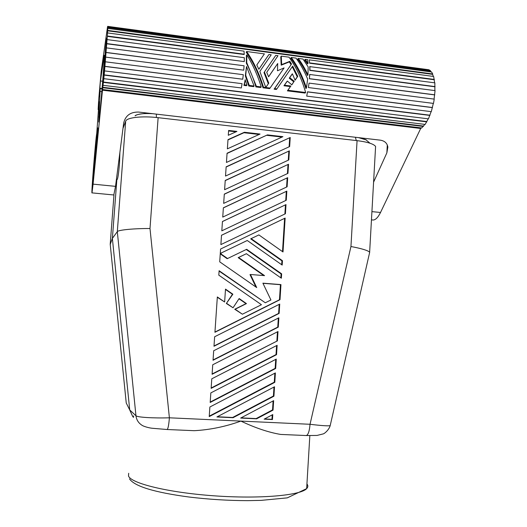 <?xml version="1.0" encoding="UTF-8"?>
<svg xmlns="http://www.w3.org/2000/svg" width="527" height="527" viewBox="0 0 527 527"><rect width="100%" height="100%" fill="white"/><g stroke="black" fill="none" stroke-linecap="round" stroke-linejoin="round"><path stroke-width="0.79" d="M119.886 152.501L119.537 163.074C118.746 172.494 117.989 177.948 117.271 179.443L117.178 179.43M132.844 416.798L129.721 409.96L112.376 238.402L116.869 179.404M110.229 244.429L112.376 238.402L117.31 231.656C118.101 229.983 133.739 228.435 149.997 228.52L158.126 117.673C142.138 115.742 126.618 117.534 125.683 121.203L117.31 231.656L135.959 415.737C137.106 417.292 153.199 418.313 169.391 417.806C168.831 424.709 168.1 428.609 167.191 429.518L166.98 429.505M122.995 128.371L125.683 121.203M94.86 160.504L93.266 177.039L95.512 149.174L94.86 160.504M126.216 402.747L110.209 244.225L113.964 194.95M113.799 194.977L115.525 186.354L93.081 184.14L102.521 89.768L421.198 127.896M373.584 182.164L386.858 152.87L387.859 147.086C387.18 143.146 384.638 140.834 380.237 140.149L138.575 112.06C130.413 111.928 125.446 115.597 123.68 123.055L115.525 186.354M107.343 28.168L101.177 71.52L98.72 99.366L98.127 109.511L99.076 101.744M93.081 184.14L92.008 192.875C91.092 195.728 95.723 137.573 96.744 133.41L99.056 101.744M427.245 69.531L107.646 26.35L107.771 27.081L430.269 70.572L428.82 69.742L107.739 26.396M431.086 71.922L430.269 70.572M430.157 70.993L107.725 27.549L107.706 28.866L107.745 28.418L431.58 71.988L432.72 73.964L107.666 30.382L107.343 36.02L244.238 54.202L244.146 54.525L107.31 36.363L104.55 70.901L241.326 87.963L242.071 83.681L104.959 66.33M107.627 30.803L432.568 74.34L432.72 73.964M432.568 74.34L433.372 76.428M309.29 59.867L309.553 63.207L309.29 59.867L433.655 76.468L434.643 82.825M434.894 86.79L309.81 70.407L309.771 66.619L434.854 82.851L434.874 90.598M434.597 94.893L309.375 78.74L309.678 74.472L435.058 90.618L434.077 99.096M309.026 83.101L434.248 99.122L433.484 103.417L308.394 87.554L309.026 83.101L308.394 87.554M433.313 103.397L431.31 111.658L306.707 96.118L307.518 91.81L432.344 107.508M431.126 111.632L428.451 118.852L103.793 78.668L102.521 89.768M428.24 118.825L425.164 124.418L103.108 85.328M424.874 124.385L421.712 127.962L102.587 89.531M372.26 219.937L373.208 220.029C375.692 219.838 378.129 217.322 380.52 212.473L420.882 128.081M105.584 47.246L106.665 38.109C107.343 35.777 104.267 73.78 103.351 79.083L105.584 47.246L106.256 47.331M100.09 91.408L100.123 88.655L99.162 96.711L100.44 80.967L104.194 55.401C105.341 51.574 99.484 122.475 98.701 122.066L100.09 91.408L101.849 91.619M158.126 117.673L357.069 140.643L350.949 246.524C361.436 248.507 367.668 250.371 369.644 252.13L369.427 253.388M357.069 140.643C367.503 141.967 373.683 143.904 375.593 146.447L375.487 148.403M209.226 416.593L209.871 407.002L275.397 372.925L274.804 382.325L209.226 416.593M224.304 194.101L288.532 164.246L287.959 173.35L223.672 203.382L224.304 194.101M264.132 419.163L272.769 414.578L272.459 419.551L264.132 419.163M226.748 303.433L233.053 307.775L239.146 298.539L246.465 303.598L235.154 309.224L242.407 314.217L261.438 304.705L218.81 275.166L219.113 270.72L265.312 302.775L270.924 299.968L262.901 283.17L280.957 284.6L280.008 299.692L214.937 332.273L217.335 296.958L224.634 301.984L225.503 289.112L232.862 294.198L226.346 303.486L232.447 294.27L225.477 289.461M213.04 360.257L213.685 350.751L278.862 317.801L278.276 327.122L213.04 360.257M223.376 207.79L287.689 177.665L287.116 186.789L222.743 217.091L223.376 207.79M228.29 135.287L228.619 130.452L236.933 131.401L228.29 135.287M288.803 159.945L224.601 189.707L225.227 180.445L289.376 150.86L288.803 159.945M275.674 368.478L210.181 402.463L210.833 392.898L276.267 359.104L275.674 368.478L275.153 368.366L210.207 402.061M233.053 417.707L216.913 416.956L274.521 386.778L273.928 396.199L233.053 417.707L232.631 417.476L273.414 396.021L273.974 387.068M222.447 221.498L286.84 191.11L286.266 200.253L221.814 230.826L222.447 221.498M277.413 340.877L212.091 374.295L212.737 364.77L277.999 331.536L277.413 340.877L212.111 373.972M267.433 134.892L282.92 136.664L226.445 162.441L227.071 153.219L267.433 134.892L227.058 153.462M282.182 265.081L247.255 240.496L221.156 253.032L221.09 254.014L227.559 258.526L246.676 249.297L281.635 273.836L281.359 278.216L246.386 253.704L238.586 257.479L264.561 275.634L250.463 274.495L256.708 287.571L219.713 261.833L220.582 249.021L285.147 218.086L283.012 251.965L258.876 234.917L251.135 238.632L282.459 260.707L282.182 265.081M211.136 388.366L211.782 378.814L277.136 345.304L276.543 354.664L211.136 388.366M214.634 336.76L279.725 304.092L279.145 313.394L213.988 346.252L214.634 336.76M273.052 410.105L256.616 418.813L240.655 418.063L273.645 400.665L273.052 410.105L272.538 409.887L256.142 418.576L241.03 417.865M227.368 148.851L227.993 139.642L244.39 132.257L260.055 134.049L227.368 148.851M221.511 235.246L285.996 204.588L285.417 213.745L220.879 244.587L221.511 235.246M226.149 166.815L290.219 137.494L289.646 146.559L225.523 176.058L226.149 166.815M305.891 435.526L306.345 435.546C308.255 434.716 309.481 430.961 310.034 424.281C321.035 425.618 327.748 426.086 330.179 425.684L330.317 425.091M283.183 434.544L280.68 434.432C268.724 432.443 255.463 427.996 240.879 421.099C225.477 426.646 209.937 429.841 194.259 430.691L190.965 430.546M369.697 252.189L330.179 425.684C328.868 430.104 324.382 433.668 323.288 433.886L317.07 435.434L306.345 435.546L280.68 434.432M259.139 134.457L243.955 132.725L227.974 139.925M244.39 132.257L243.955 132.725M285.996 204.588L221.511 235.279M285.456 204.878L284.883 214.002M290.219 137.494L226.136 167.026M289.672 137.949L289.112 146.809M209.252 416.152L274.284 382.18L274.85 373.208M274.804 382.325L274.284 382.18M288.532 164.246L224.291 194.239M287.992 164.635L287.426 173.6M264.508 418.965L271.945 419.314L272.222 414.868M272.459 419.551L271.945 419.314M242.407 314.217L234.726 309.257L246.01 303.644L238.981 298.789M233.053 307.775L226.346 303.486M224.634 301.984L217.308 297.268M214.957 332.056L279.475 299.751L280.423 284.692L262.966 283.315M265.312 302.775L219.087 271.095M232.862 294.198L232.447 294.27M280.008 299.692L279.475 299.751M280.957 284.6L280.423 284.692M235.154 309.224L234.726 309.257M246.465 303.598L246.01 303.644M213.06 359.967L277.755 327.109L278.322 318.077M278.276 327.122L277.755 327.109M287.689 177.665L223.369 207.895M287.149 178.021L286.576 187.039M236.01 131.816L228.58 130.966M289.376 150.86L225.213 180.623M288.829 151.275L288.269 160.188M275.72 359.381L275.153 368.366M217.295 416.752L232.631 417.476M273.928 396.199L273.414 396.021M286.84 191.11L222.44 221.571M286.299 191.433L285.733 200.504M277.459 331.812L276.886 340.831M282.017 137.073L266.939 135.353M255.938 287.031L250.002 274.62L250.463 274.495M263.816 275.575L238.158 257.644L246.386 253.704M281.635 273.836L281.102 273.954L280.858 277.867M281.102 273.954L246.254 249.502M227.559 258.526L227.157 258.685L220.701 254.185L220.767 253.204L247.255 240.496M282.459 260.707L281.925 260.858L281.681 264.725M281.925 260.858L250.674 238.843L258.876 234.917M284.606 218.343L282.512 251.61M251.135 238.632L250.674 238.843M238.586 257.479L238.158 257.644M221.09 254.014L220.701 254.185M221.156 253.032L220.767 253.204M211.162 388.004L276.023 354.585L276.589 345.587M276.543 354.664L276.023 354.585M214.008 345.995L278.618 313.413L279.185 304.362M279.145 313.394L278.618 313.413M273.098 400.955L272.538 409.887M256.616 418.813L256.142 418.576M104.274 57.483L103.826 57.43M105.749 57.127L243.296 74.696L242.736 79.228L105.36 61.804M97.284 137.659L95.822 152.758L96.382 142.922L97.844 127.844L97.284 137.659M95.064 159.352L96 143.173L93.734 166.743L92.792 182.981L95.064 159.352M104.55 70.901L103.779 78.958M107.31 36.363L107.343 36.02M107.745 28.418L107.666 30.382M107.725 27.549L107.771 27.081M107.31 28.162L107.646 26.35M366.423 139.978L358.492 137.619M152.685 113.7C143.581 113.2 137.712 113.904 135.077 115.828C135.788 114.445 144.951 112.969 150.985 113.503M255.918 86.909L260.733 87.515L261.214 86.929L256.385 86.323L255.918 86.909C253.573 78.898 250.384 70.98 246.34 63.148L246.379 55.473L246.794 54.861C252.828 64.544 257.631 75.236 261.214 86.929M248.797 86.02L253.632 86.626L254.1 86.033L249.258 85.427L248.797 86.02L245.332 75.862L246.517 66.521L254.1 86.033M307.959 74.953L307.452 75.466C304.402 68.971 301.141 63.503 297.683 59.057L298.256 58.411L302.972 59.037L308.176 66.909L307.959 74.953C304.929 68.503 301.694 62.99 298.256 58.411M291.747 84.775L293.796 81.863L289.264 78.187L291.912 74.347L292.386 73.826L295.094 80.196L297.762 76.336L297.274 76.856L292.261 66.738M295.048 80.078L297.274 76.856M274.106 89.188L276.365 89.471L276.886 88.898L274.62 88.615L274.106 89.188L291.062 64.676L289.336 61.903L281.187 65.164L280.759 56.797L281.293 56.145L281.655 64.604L281.187 65.164M287.393 90.855L305.061 93.075L305.647 92.508L287.94 90.282L287.393 90.855L290.463 86.58L283.954 85.756L286.879 81.606L287.36 81.079L291.826 84.84L293.796 81.863M244.403 84.821L245.174 79.729L243.955 85.407L246.504 85.73L246.959 85.137L244.403 84.821L243.955 85.407M258.843 69.221L268.941 54.498L258.856 69.248L256.787 64.986L264.396 53.892L246.623 51.514L246.175 52.186C253.256 62.127 258.869 73.997 263.006 87.798L269.574 88.622L270.074 88.042L263.493 87.218L263.006 87.798M266.049 87.008L268.335 83.78L264.014 72.561L275.746 55.407L264.014 72.561M268.579 76.738L277.722 63.51L268.599 76.797L266.721 72.324L278.006 55.704L275.746 55.407M307.498 63.951L304.619 59.979L305.205 59.34L308.045 63.365L307.498 63.951M306.464 88.002L305.917 88.536C302.017 76.54 296.951 66.409 290.726 58.128L291.273 57.476L296.009 58.108C300.278 63.826 304.151 70.789 307.636 78.991L306.464 88.002C302.518 76.105 297.452 65.928 291.273 57.476M104.168 74.867L429.841 115.189M309.553 63.207L434.195 79.748M106.79 43.813L244.258 61.593L106.823 43.583M106.125 52.529L243.737 70.177L106.138 52.43M308.045 63.365L307.682 59.67L305.205 59.34M256.385 86.323L246.728 62.588L246.34 63.148M246.728 62.588L246.794 54.861M249.258 85.427L245.727 75.321L245.332 75.862M245.727 75.321L246.517 66.521M294.29 81.342L289.738 77.667L292.386 73.826M289.738 77.667L289.264 78.187M297.762 76.336L292.696 66.092L276.886 88.898M274.62 88.615L291.062 64.676M291.556 64.116L289.837 61.316L289.336 61.903M289.837 61.316L281.655 64.604M305.647 92.508C301.78 78.971 296.24 67.192 289.027 57.179L281.293 56.145M287.94 90.282L290.463 86.58M290.976 86.039L284.448 85.209L283.954 85.756M284.448 85.209L287.36 81.079M245.174 79.729L246.959 85.137M268.335 83.78L266.122 87.021L265.615 86.955L259.844 71.435L271.214 54.801L268.941 54.498M268.796 83.226L264.429 72.028M270.074 88.042L284.086 67.911L277.465 70.763L277.722 63.51M263.493 87.218C259.258 73.497 253.632 61.6 246.623 51.514M104.959 66.435L242.071 83.681M429.953 115.426L104.155 75.104M103.45 82.047L426.778 121.539M426.844 121.869L103.424 82.383M102.857 87.304L423.425 126.072M102.824 87.719L423.438 126.46M420.856 128.496L102.488 90.209M307.518 91.81L306.707 96.118M307.616 91.922L432.496 107.627M309.81 74.327L309.375 78.74M434.782 94.82L309.501 78.661M309.902 66.362L309.942 70.203L435.085 86.599M309.678 62.891L434.373 79.452M107.534 32.931L244.034 51.152L244.238 54.202M107.106 39.597L244.317 57.706L244.258 61.593M106.5 47.891L244.067 65.783L243.737 70.177M126.243 402.977L129.721 409.96L135.959 415.737C136.46 419.742 138.364 422.845 141.671 425.045C143.449 426.508 149.708 428.115 152.665 428.299L167.191 429.518L194.259 430.691M387.299 144.991L386.858 152.87M106.131 41.422L106.632 41.488M100.44 80.967L102.699 81.244M102.113 88.503L99.768 88.22M98.753 116.961L99.432 117.034M128.687 473.279L128.496 475.953C130.801 483.285 167.757 492.528 213.85 495.802C259.923 499.135 300.673 495.42 306.655 488.621C308.117 487.126 308.209 485.565 306.938 483.938M350.949 246.524L310.034 424.281L169.391 417.806L149.997 228.52M356.278 140.551L355.409 137.264M156.394 117.488L156.341 114.128M380.52 212.473L371.924 211.63M116.427 179.358L117.271 179.443M98.127 109.511L98.608 109.57M133.496 417.437L133.608 415.882M375.593 146.447L369.644 252.13M92.008 192.875L113.931 194.99M102.08 88.892L100.156 88.661M365.81 139.648L369.987 143.225M359.618 137.751L365.672 139.589M371.463 219.858L373.208 220.029M129.504 478.885C134.543 486.335 154.339 492.37 188.897 497.001C208.508 499.372 228.086 500.591 247.631 500.65L261.142 500.373L287.294 497.863L306.655 488.621L309.836 435.645"/></g></svg>
